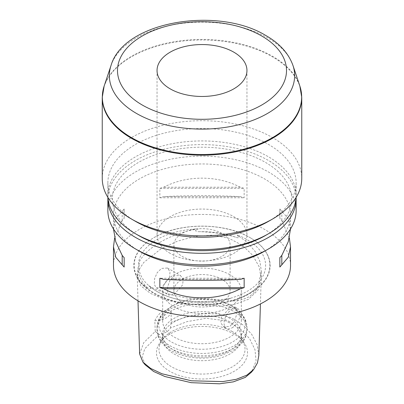 <?xml version="1.0" encoding="UTF-8"?>
<svg xmlns="http://www.w3.org/2000/svg" width="404" height="404" viewBox="0 0 404 404"><rect width="100%" height="100%" fill="white"/><g stroke="black" fill="none" stroke-linecap="round" stroke-linejoin="round"><path stroke-width="0.3" stroke-dasharray="2.02 1.52" d="M139.294 263.13L138.158 267.458L137.198 274.478L140.092 282.613L147.647 287.906C148.94 288.648 150.051 288.774 150.975 288.294L148.924 285.779A63.61 36.724 0 0 0 157.02 291.506A63.61 36.724 0 0 0 230.426 298.394L227.669 300.162C228.927 300.98 230.467 301.263 232.295 301C238.405 300.854 243.824 299.526 248.546 297.011C253.045 294.208 256.272 290.552 258.227 286.027L259.585 281.734L258.903 281.952A63.61 36.724 0 0 0 246.98 239.572A63.61 36.724 0 0 0 237.062 234.896L239.027 237.456C238.128 237.921 236.966 237.825 235.542 237.158C225.371 234.007 213.564 232.179 200.126 231.679C198.243 231.83 196.682 231.512 195.445 230.714L198.172 228.881A63.61 36.724 0 0 0 138.506 263.327L139.294 263.13L138.951 266.918C138.946 270.523 139.966 274.099 142.016 277.639C145.006 282.76 149.945 287.335 156.838 291.37C169.614 298.531 185.022 302.116 203.066 302.121C210.782 302.041 218.226 301.192 225.397 299.576C240.754 295.925 251.99 289.966 259.11 281.694M259.585 281.734L258.903 281.952L261.413 271.766L259.949 261.58L255.156 251.525L247.399 242.37L237.062 234.896M198.172 228.881C184.623 230.997 172.205 235.31 160.918 241.819C149.642 248.339 142.168 255.51 138.506 263.327M148.924 285.779C167.594 297.031 204.51 302.742 230.426 298.394M258.838 355.48L257.131 344.733L251.647 334.189L242.875 324.872L231.426 317.791L217.958 313.873L202.798 313.605L186.734 316.62L171.144 322.301L171.165 311.262C168.493 309.913 165.574 309.903 162.408 311.226C159.328 313.499 156.797 316.655 154.823 320.7L155.257 331.472L143.713 342.683L139.643 354.015M155.257 331.472L159.136 334.522A16.862 9.736 0 0 0 170.468 327.982L187.037 321.629L206.121 318.301L225.356 320.655L239.936 328.502L249.531 338.572L254.98 349.632L256.091 361.131L251.364 372.271M170.468 327.982L171.144 322.301M161.893 287.239L156.378 287.906L154.288 284.477L154.575 278.745L157.186 272.68L161.489 268.423L167.468 268.024L169.993 271.69L169.604 277.356L161.893 287.239M170.205 253.379A44.96 25.957 180 0 1 157.04 235.022A44.96 25.957 180 0 1 184.795 211.04A44.96 25.957 180 0 1 233.795 216.665A44.96 25.957 180 0 1 246.96 235.022A44.96 25.957 180 0 1 219.205 259.004A44.96 25.957 180 0 1 170.205 253.379M102.242 178.305A99.758 57.595 180 0 1 163.822 125.094A99.758 57.595 180 0 1 272.538 137.577A99.758 57.595 180 0 1 301.758 178.305M135.431 221.321A94.137 54.348 180 0 1 107.863 182.891A94.137 54.348 180 0 1 165.973 132.679A94.137 54.348 180 0 1 268.564 144.46A94.137 54.348 180 0 1 296.137 182.891A94.137 54.348 180 0 1 268.569 221.326M107.939 197.49A94.137 54.348 180 0 1 107.863 195.284A94.137 54.348 180 0 1 165.973 145.071A94.137 54.348 180 0 1 268.564 156.853A94.137 54.348 180 0 1 296.137 195.284A94.137 54.348 180 0 1 296.061 197.49M138.612 235.547A89.643 51.752 180 0 1 138.612 162.357A89.643 51.752 180 0 1 265.388 162.357A89.643 51.752 180 0 1 265.388 235.547M107.898 197.425A94.137 54.348 180 0 1 167.2 148.455A94.137 54.348 180 0 1 268.564 160.524A94.137 54.348 180 0 1 296.102 197.425M107.863 210.474A94.137 54.348 180 0 1 165.973 160.257A94.137 54.348 180 0 1 268.564 172.038A94.137 54.348 180 0 1 296.137 210.474M264.595 251.197A88.516 51.106 0 0 0 290.516 215.059A88.516 51.106 0 0 0 264.59 178.927A88.516 51.106 0 0 0 168.125 167.847A88.516 51.106 0 0 0 113.484 215.059A88.516 51.106 0 0 0 139.405 251.197M174.18 294.334L182.623 284.901L183.214 279.326L180.462 275.528L174.18 275.75L170.069 280.113L167.761 286.345L167.433 292.077L169.079 295.238L174.18 294.334M232.128 327.79A11.383 6.57 120 0 0 239.562 317.761A11.383 6.57 120 0 0 237.82 308.641A11.383 6.57 120 0 0 232.128 309.206A11.383 6.57 120 0 0 224.69 319.236A11.383 6.57 120 0 0 226.437 328.351A11.383 6.57 120 0 0 232.128 327.79M229.82 307.873L234.921 306.969L236.567 310.126L236.239 315.852L233.936 322.089L229.82 326.457L223.538 326.679L220.786 322.887L221.377 317.307L229.82 307.873M290.516 229.194L288.259 218.786L281.81 211.196A88.516 51.106 0 0 0 279.841 208.969L279.841 218.377A88.516 51.106 180 0 1 281.81 220.604L289.355 238.007M290.516 265.539A88.516 51.106 0 0 0 264.59 229.401A88.516 51.106 0 0 0 168.125 218.322A88.516 51.106 0 0 0 113.484 265.539M249.975 237.597L250.187 237.719A68.145 39.345 180 0 1 250.187 293.36A68.145 39.345 180 0 1 153.813 293.36A68.145 39.345 180 0 1 153.813 237.719A68.145 39.345 180 0 1 250.187 237.719L249.975 237.597A67.842 39.168 0 0 0 154.025 237.597A67.842 39.168 0 0 0 154.025 292.991A67.842 39.168 0 0 0 249.975 292.991A67.842 39.168 0 0 0 249.975 237.597L249.975 237.597C224.74 222.346 179.26 222.346 154.025 237.597L153.813 237.719M221.872 233.416A28.103 16.226 0 0 0 191.249 229.901A28.103 16.226 0 0 0 173.897 244.89A28.103 16.226 0 0 0 182.128 256.363A28.103 16.226 0 0 0 212.751 259.878A28.103 16.226 0 0 0 230.103 244.89A28.103 16.226 0 0 0 221.872 233.416M221.872 279.305A28.103 16.226 0 0 0 191.249 275.791A28.103 16.226 0 0 0 173.897 290.779A28.103 16.226 0 0 0 182.128 302.253A28.103 16.226 0 0 0 212.751 305.767A28.103 16.226 0 0 0 230.103 290.779A28.103 16.226 0 0 0 221.872 279.305M229.82 274.715A39.34 22.715 0 0 0 186.946 269.791A39.34 22.715 0 0 0 162.661 290.779A39.34 22.715 0 0 0 174.18 306.838A39.34 22.715 0 0 0 217.054 311.762A39.34 22.715 0 0 0 241.339 290.779A39.34 22.715 0 0 0 229.82 274.715M232.628 306.56L229.82 304.934A39.34 22.715 0 0 0 174.18 304.934A39.34 22.715 0 0 0 162.661 320.998A39.34 22.715 0 0 0 174.18 337.057A39.34 22.715 0 0 0 217.054 341.981A39.34 22.715 0 0 0 241.339 320.998A39.34 22.715 0 0 0 229.82 304.934L232.628 306.555A43.314 25.008 0 0 0 171.372 306.56A43.314 25.008 0 0 0 171.372 341.925A43.314 25.008 0 0 0 232.628 341.925A43.314 25.008 0 0 0 232.628 306.56A43.314 25.008 0 0 0 232.628 306.555C237.84 309.54 241.738 313.262 244.324 317.726C246.061 320.806 246.94 324.064 246.96 327.487A44.96 25.957 0 0 0 233.795 309.131A44.96 25.957 0 0 0 184.795 303.505A44.96 25.957 0 0 0 157.04 327.487A44.96 25.957 0 0 0 170.205 345.839A44.96 25.957 0 0 0 219.205 351.47A44.96 25.957 0 0 0 246.96 327.487L246.96 329.785A44.96 25.957 0 0 0 233.795 311.428A44.96 25.957 0 0 0 184.795 305.803A44.96 25.957 0 0 0 157.04 329.785A44.96 25.957 0 0 0 170.205 348.137A44.96 25.957 0 0 0 219.205 353.768A44.96 25.957 0 0 0 246.96 329.785C246.743 337.36 242.87 342.42 239.925 345.233L232.775 350.627L220.998 355.545C215.024 357.237 208.747 358.096 202.167 358.116C190.4 358.075 180.139 355.606 171.372 350.712C166.19 347.748 162.307 344.046 159.716 339.618C157.954 336.517 157.06 333.239 157.04 329.785L157.04 327.487C157.06 324.064 157.939 320.806 159.676 317.726C162.262 313.262 166.16 309.54 171.372 306.56L174.18 304.934M229.82 318.312A39.34 22.715 0 0 0 186.946 313.388A39.34 22.715 0 0 0 162.661 334.371A39.34 22.715 0 0 0 174.18 350.435A39.34 22.715 0 0 0 217.054 355.358A39.34 22.715 0 0 0 241.339 334.371A39.34 22.715 0 0 0 229.82 318.312M229.82 321.912A39.34 22.715 0 0 0 190.471 316.256A39.34 22.715 0 0 0 163.373 333.674A39.34 22.715 0 0 0 162.661 337.976A39.34 22.715 0 0 0 174.18 354.035A39.34 22.715 0 0 0 217.054 358.959A39.34 22.715 0 0 0 241.339 337.976A39.34 22.715 0 0 0 240.627 333.674A39.34 22.715 0 0 0 229.82 321.912M232.426 331.649A43.031 24.846 0 0 0 162.716 339.077A43.031 24.846 0 0 0 159.747 344.511A43.031 24.846 0 0 0 171.574 366.787A43.031 24.846 0 0 0 222.175 371.16A43.031 24.846 0 0 0 244.253 344.511A43.031 24.846 0 0 0 241.284 339.077A43.031 24.846 0 0 0 232.426 331.649M234.184 334.148A45.516 26.275 0 0 0 160.454 342.001A45.516 26.275 0 0 0 169.816 371.311A45.516 26.275 0 0 0 227.811 374.372A45.516 26.275 0 0 0 243.546 342.001A45.516 26.275 0 0 0 234.184 334.148M145.238 364.888L142.218 356.858L144.768 348.743L159.136 334.522M240.289 187.224C217.362 175.134 186.638 175.134 163.711 187.224A88.516 51.106 0 0 0 159.853 188.36L159.853 197.768A88.516 51.106 180 0 1 163.711 196.632C186.638 195.41 217.362 195.41 240.289 196.632A88.516 51.106 180 0 1 244.147 197.768L244.147 188.36A88.516 51.106 0 0 0 240.289 187.224L163.711 187.224M114.645 238.007L122.19 220.604A88.516 51.106 180 0 1 124.159 218.377L124.159 208.969A88.516 51.106 0 0 0 122.19 211.196L115.741 218.786L113.484 229.194M154.823 320.7A16.862 9.736 0 0 0 171.165 311.262M279.841 208.969L279.841 218.377M281.81 211.196L281.81 220.604M240.289 279.381L163.711 279.381M244.147 278.245L159.853 278.245M122.19 220.604L122.19 211.196M124.159 208.969L124.159 218.377M159.853 188.36L244.147 188.36M163.711 196.632L240.289 196.632M159.853 197.768L244.147 197.768M161.065 248.788L143.748 262.469L138.88 269.862L137.279 277.174L140.809 285.85L150.424 293.36L164.61 299.435L181.79 303.808L218.746 306.409L235.325 304.172L248.495 299.268L257.939 290.188L261.201 278.644L259.166 266.791L252.707 255.293L242.41 245.369L228.881 238.244L212.757 235.128L195.036 236.396L177.275 241.244L161.065 248.788M235.542 237.158A63.872 36.875 0 0 0 200.126 231.679M111.029 65.478A92.652 53.49 180 0 1 174.851 24.467A92.652 53.49 180 0 1 267.514 37.789A92.652 53.49 180 0 1 292.971 65.478M104.141 86.077A99.662 57.54 180 0 1 172.796 41.965A99.662 57.54 180 0 1 272.473 56.292A99.662 57.54 180 0 1 299.859 86.077M102.242 97.571A99.758 57.595 180 0 1 163.822 44.364A99.758 57.595 180 0 1 272.538 56.848A99.758 57.595 180 0 1 301.758 97.571M138.158 267.458A63.872 36.875 0 0 0 147.647 287.906M232.295 301A63.872 36.875 0 0 0 258.227 286.027M138.006 300.849L137.198 274.478M157.04 70.508L157.04 235.022M296.137 182.891L296.137 195.284M167.468 268.024L180.462 275.528M234.921 306.969L237.82 308.641M290.516 228.972L290.516 215.059M173.897 290.779L173.897 244.89M162.661 320.998L162.661 290.779M162.661 337.976L162.661 334.371M163.373 333.674L159.747 344.511M162.716 339.077L160.454 342.001M261.413 271.766L260.423 303.934M241.284 339.077L243.546 342.001M240.627 333.674L244.253 344.511M241.339 337.976L241.339 334.371M241.339 320.998L241.339 290.779M230.103 290.779L230.103 244.89M113.484 228.972L113.484 215.059M223.538 326.679L226.437 328.351M156.378 287.906L169.079 295.238M107.863 182.891L107.863 195.284M246.96 70.508L246.96 235.022"/><path stroke-width="0.61" d="M138.006 300.849L139.643 354.015L142.915 362.09L150.616 368.397L161.969 373.771L191.486 380.8L222.73 381.603L236.204 379.331L246.824 375.164L253.687 369.473L257.449 362.913L258.838 355.48L260.423 303.934M253.687 369.473L251.364 372.271L245.263 377.402L233.386 381.851L219.508 383.8L191.223 382.679L164.938 376.538L153.661 371.503L145.238 364.888L142.915 362.09M170.205 88.865A44.96 25.957 180 0 1 157.04 70.508A44.96 25.957 180 0 1 184.795 46.526A44.96 25.957 180 0 1 233.795 52.156A44.96 25.957 180 0 1 246.96 70.508A44.96 25.957 180 0 1 219.205 94.491A44.96 25.957 180 0 1 170.205 88.865M301.758 178.305A99.758 57.595 180 0 1 272.543 219.029A99.758 57.595 180 0 1 131.462 219.029A99.758 57.595 180 0 1 131.457 219.029A99.758 57.595 180 0 1 102.242 178.305L102.242 97.571A99.758 57.595 180 0 0 131.462 138.299A99.758 57.595 180 0 0 240.178 150.783A99.758 57.595 180 0 0 301.758 97.571L301.758 178.305M272.543 219.029L268.569 221.326A94.137 54.348 180 0 1 135.436 221.326L131.462 219.029L135.431 221.326A94.137 54.348 180 0 1 135.431 221.326A94.137 54.348 180 0 1 135.431 221.321M296.061 197.49A94.137 54.348 180 0 1 268.569 233.714A94.137 54.348 180 0 1 135.436 233.714A94.137 54.348 180 0 1 135.431 233.714A94.137 54.348 180 0 1 107.939 197.49M268.569 233.714L265.388 235.547A89.643 51.752 180 0 1 138.612 235.552L135.436 233.714L138.612 235.547A89.643 51.752 180 0 1 138.612 235.547L138.612 235.547M296.102 197.425A94.137 54.348 180 0 1 296.137 198.955A94.137 54.348 180 0 1 238.027 249.167A94.137 54.348 180 0 1 135.436 237.385A94.137 54.348 180 0 1 107.863 198.955A94.137 54.348 180 0 1 107.898 197.425M296.137 198.955L296.137 210.474A94.137 54.348 180 0 1 268.569 248.904A94.137 54.348 180 0 1 135.436 248.904A94.137 54.348 180 0 1 135.431 248.904A94.137 54.348 180 0 1 107.863 210.474L107.863 198.955M139.405 251.197L135.431 248.904L139.41 251.197A88.516 51.106 0 0 0 139.41 251.197L139.405 251.197A88.516 51.106 0 0 0 264.595 251.197L268.569 248.904M289.355 238.007L290.516 246.814L288.259 257.227L281.81 264.817A88.516 51.106 180 0 1 279.841 267.044L279.841 257.636A88.516 51.106 0 0 0 281.81 255.409L288.259 241.738L290.516 228.972M240.289 288.784C217.362 300.879 186.638 300.879 163.711 288.784A88.516 51.106 180 0 1 159.853 287.648L159.853 278.245A88.516 51.106 0 0 0 163.711 279.381C186.638 280.598 217.362 280.598 240.289 279.381A88.516 51.106 0 0 0 244.147 278.245L244.147 287.648A88.516 51.106 180 0 1 240.289 288.784L163.711 288.784M113.484 228.972L115.741 241.738L122.19 255.409A88.516 51.106 0 0 0 124.159 257.636L124.159 267.044A88.516 51.106 180 0 1 122.19 264.817L115.741 257.227L113.484 246.814L113.484 265.539A88.516 51.106 0 0 0 139.41 301.677A88.516 51.106 0 0 0 235.875 312.757A88.516 51.106 0 0 0 290.516 265.539L290.516 246.814M113.484 246.814L114.645 238.007M281.81 255.409L281.81 264.817M279.841 257.636L279.841 267.044M244.147 287.648L159.853 287.648M122.19 264.817L122.19 255.409M124.159 267.044L124.159 257.636M261.757 36.012A84.507 48.788 180 0 1 261.757 105.01A84.507 48.788 180 0 1 142.243 105.01A84.507 48.788 180 0 1 142.243 36.012A84.507 48.788 180 0 1 261.757 36.012M111.029 65.478C123.801 21.165 217.857 5.989 265.973 35.592C279.624 43.42 288.623 53.384 292.971 65.478A92.652 53.49 180 0 1 245.44 122.861A92.652 53.49 180 0 1 136.486 113.438A92.652 53.49 180 0 1 111.029 65.478L104.141 86.077L102.242 97.571M292.971 65.478L299.859 86.077A99.662 57.54 180 0 1 248.728 147.803A99.662 57.54 180 0 1 131.527 137.668A99.662 57.54 180 0 1 104.141 86.077M299.859 86.077L301.758 97.571"/></g></svg>
